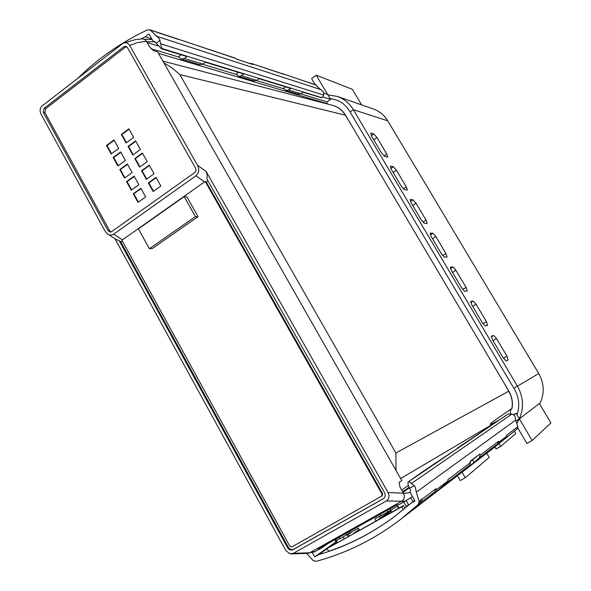 <?xml version="1.0" encoding="UTF-8"?>
<svg xmlns="http://www.w3.org/2000/svg" width="591" height="591" viewBox="0 0 591 591"><rect width="100%" height="100%" fill="white"/><g stroke="black" fill="none" stroke-linecap="round" stroke-linejoin="round"><path stroke-width="0.89" d="M108.404 234.479L116.087 239.421L119.242 240.729L287.558 547.658C289.08 549.933 290.971 550.59 293.225 549.63L383.603 498.545C385.317 496.957 385.635 495.022 384.549 492.724L206.857 178.859L207.264 175.039L206.082 171.405L197.424 165.192C199.573 169.373 199.071 172.912 195.939 175.808L113.708 234.169C111.263 235.469 109.106 235.336 107.237 233.777L105.028 231.074L40.927 113.923C39.582 110.82 39.915 108.197 41.946 106.07L122.529 43.697C125.203 41.961 127.582 42.552 129.68 45.47L137.637 42.53L146.479 41.333L144.78 39.538L142.549 38.873L135.472 39.56L124.827 42.707M114.898 238.661L285.734 550.443L289.841 553.767L293.387 553.339L386.307 500.983L401.651 501.242L309.728 552.77L293.387 553.339M291.503 553.907L307.615 553.353L309.728 552.77M349.096 533.422L348.291 534.375M306.781 553.479L313.141 560.541L316.133 561.339C346.54 553.132 374.65 539.191 400.454 519.504L418.199 504.522L419.159 501.441L416.3 492.148L515.736 420.061L515.012 416.374L514.288 415.392L511.998 414.003L507.854 414.128M515.736 420.061L517.775 426.754L517.044 429L493.204 448.273M517.044 429L500.909 441.942L500.4 441.004M517.775 426.754L506.443 435.338L506.613 436.276L498.73 442.275L498.575 441.292L497.785 443.715L492.82 448.141L500.909 441.942M498.575 441.292L480.069 455.306L479.271 457.855L474.041 462.531L472.593 459.828M480.069 455.306L479.803 454.043L470.273 461.209L470.525 462.539L469.66 465.206L464.231 470.052L474.041 462.531M469.66 465.206L446.973 482.537L441.226 487.678L440.613 486.526M470.525 462.539L447.845 479.715L448.052 480.86L436.202 489.887L436.018 488.676L435.057 491.646L429.073 496.994L441.226 487.678M435.057 491.646L421.427 502.055L403.365 517.258M505.704 437.665L506.428 436.409M479.803 454.043L470.34 461.527M422.336 498.767L420.703 500.001L422.336 498.767L421.427 502.055M432.848 464.836L456.149 449.315M516.157 421.065L519.304 418.76L516.098 413.286L513.778 414.912M409.423 487.893L403.003 492.384M433.292 464.548L420.171 473.797M421.56 472.519L408.388 481.82L408.832 481.569L414.269 485.662L409.629 488.277C407.953 484.997 407.539 482.84 408.388 481.82M516.098 413.286L513.498 414.705M508.208 413.929L457.412 448.155M466.476 441.979L466.883 441.713M486.578 428.335L485.425 429.391M494.017 423.267L494.386 423.023M416.3 492.148L415.266 487.043L414.269 485.662M511.998 414.003L411.602 483.379M414.623 500.355L394.101 516.859C370.875 534.124 345.765 546.712 318.763 554.624L314.73 556.877L312.092 552.341M410.649 503.318L414.941 500.924L409.999 492.052L410.464 489.776L409.629 488.277M334.787 539.738L335.969 541.888L336.833 541.408M403.313 509.612L401.71 506.856L327.148 548.522L328.603 551.307C351.593 543.572 373.187 532.269 393.384 517.391M406.327 506.443L408.499 504.825M318.763 554.624L327.215 548.647M330.325 546.453L337.018 541.718M348.321 534.427L352.753 531.287M359.114 529.447L353.263 533.629M380.264 514.259L381.106 515.825L397.529 506.214L398.659 508.26M376.002 520.922L374.916 518.876L380.936 515.507M382.384 517.354L391.131 511.001M390.821 510.469L377.73 519.954M404.99 508.216L403.424 505.593L401.71 506.856M327.148 548.522L403.424 505.593M357.843 531.073L359.402 529.957M163.921 62.905L172.299 68.105L179.834 74.569L345.343 115.164L350.116 122.928L345.55 115.23C342.654 110.473 338.695 107.274 333.671 105.649L333.501 105.59M350.116 122.928L508.851 391.139L395.874 453.009L396.022 470.458M499.321 419.935C488.469 425.808 490.656 424.368 490.22 424.065C492.2 422.506 488.077 424.685 509.76 409.962L512.013 408.462C513.062 402.375 512.013 396.605 508.851 391.139M510.498 413.405L510.306 410.767L511.754 408.632M514.488 389.329C519.149 397.492 519.977 405.973 516.977 414.779M514.473 389.336L513.86 388.257L517.443 386.196C523.449 397.004 524.084 407.901 519.363 418.886L532.151 440.531L526.913 443.449L517.738 427.906M330.103 98.601C338.488 99.532 344.959 103.684 349.525 111.064L513.86 388.257M318.29 548.16L322.752 546.476L396.82 504.98L397.809 506.014M391.767 512.109L389.897 508.858M406.586 506.871L403.683 502.025M398.999 508.068L397.174 504.913M359.505 530.142L358.36 528.14L349.702 532.993L349.008 531.767M328.049 543.513L321.681 547.946L316.584 548.95M309.507 552.88L314.545 551.831L321.681 547.946M386.307 500.983C389.1 499.033 389.683 496.218 388.051 492.547L206.082 171.405M119.242 240.729L120.616 241.579L122.514 241.364M205.195 181.444L382.074 494.128L381.609 496.167L291.777 546.993L289.885 546.335L121.894 240.234L205.195 181.444L206.481 182.353L207.81 180.543M197.424 165.192L129.68 45.47M108.123 230.771L43.261 112.32L44.007 108.404L123.859 46.726L126.075 46.334L127.361 47.457L195.717 168.369L196.101 170.297L194.875 172.446L111.566 231.694L110.377 232.137L108.123 230.771L109.631 230.719L44.923 112.608L45.67 108.7L125.314 47.228L126.74 46.704M327.037 103.883L327.141 101.874L330.568 99.369L327.584 94.383L323.824 93.179M152.153 39.531L144.211 39.235M330.568 99.369L322.752 96.954M157.819 45.847L147.166 42.552M401.651 501.242L401.806 501.138C404.429 499.173 404.975 496.521 403.454 493.182L399.922 486.969L399.095 482.47L401.754 480.527L157.605 51.816L153.342 50.553L149.582 46.792L146.479 41.333M154.583 41.459L161.402 48.75L186.919 56.581L184.37 58.502L181.223 59.107L178.622 56.706L181.068 54.786M199.721 64.648L202.972 64.123L205.454 62.269L243.81 74.045L241.46 75.759L238.572 76.291L236.193 74.111L238.446 72.398M253.665 80.812L256.657 80.354L258.947 78.692L290.587 88.399L288.415 89.95L285.741 90.423L283.554 88.436L285.638 86.877M298.292 94.183L301.063 93.777L303.183 92.262L321.607 97.759M156.157 36.117L320.618 89.544L323.218 91.649L323.691 92.676L323.698 95.062L322.42 97.183L321.534 97.596L161.786 48.462L159.437 38.91L150.395 30.141L147.676 29.823C121.502 42.094 98.246 58.228 77.901 78.234M323.698 95.062L160.745 43.778M154.502 41.429L153.372 41.614L148.925 33.997L145.246 36.827L140.939 38.962M145.246 36.827L151.798 38.91M315.239 84.653L320.588 89.529M283.385 74.222L251.345 63.444L249.838 63.503M252.039 63.835L252.889 64.545L236.88 59.248L235.957 58.502L177.448 38.94M282.668 73.69L316.133 85.082M153.8 31.345L154.901 31.441L151.85 30.451M234.908 58.007L235.957 58.502M155.381 42.242L153.372 41.614M345.55 115.23L345.343 115.164C342.462 110.436 338.495 107.237 333.45 105.575L162.909 61.132M503.931 382.813L508.718 391.22C511.858 396.694 512.914 402.471 511.88 408.551M493.02 423.939L400.632 478.562M394.426 505.312L399.006 504.648L405.648 500.924L401.156 501.552M412.503 496.536L405.648 500.924M381.609 496.167L382.185 495.819L382.658 493.736L206.481 182.353M160.42 242.879L152.175 248.612L149.368 248.671L138.434 228.865L184.178 196.589L186.859 196.773L198.059 216.698L160.42 242.879L189.6 222.578M383.81 498.376L293.875 549.165C291.644 550.11 289.767 549.46 288.26 547.207L120.616 241.579M381.66 496.137L382.185 495.819M184.178 196.589L195.414 216.609L198.059 216.698M195.414 216.609L149.368 248.671M111.101 231.968L109.631 230.719M111.189 153.956L106.483 145.467L113.967 139.904L118.695 148.415L111.189 153.956M121.332 134.438L128.897 128.823L133.662 137.356L126.082 142.956L121.332 134.438L121.894 134.526L126.444 142.69M156.024 177.366L160.863 186.025L153.15 191.536L148.334 182.892L156.024 177.366M125.395 160.471L117.86 165.99L113.14 157.472L120.653 151.939L125.395 160.471M132.118 172.572L124.553 178.068L119.818 169.521L127.361 164.01L132.118 172.572M138.87 184.717L131.268 190.191L126.518 181.614L134.091 176.118L138.87 184.717M145.645 196.906L138.013 202.358L133.241 193.745L140.85 188.278L145.645 196.906M140.429 149.457L132.812 155.034L128.048 146.487L135.642 140.894L140.429 149.457M147.218 161.602L139.572 167.157L134.785 158.58L142.409 153.01L147.218 161.602M154.029 173.791L146.346 179.324L141.552 170.718L149.205 165.162L154.029 173.791M106.483 145.467L107.06 145.541L111.566 153.675M114.166 140.266L107.06 145.541M129.097 129.178L121.894 134.526M156.194 177.677L148.88 182.937L153.527 191.27M148.334 182.892L148.88 182.937M120.845 152.279L113.708 157.538L118.237 165.716M113.14 157.472L113.708 157.538M127.545 164.342L120.379 169.573L124.937 177.795M119.818 169.521L120.379 169.573M134.268 176.443L127.072 181.659L131.653 189.918M126.518 181.614L127.072 181.659M141.02 188.588L133.795 193.782L138.397 202.085M133.241 193.745L133.795 193.782M135.834 141.242L128.609 146.561L133.182 154.768M128.048 146.487L128.609 146.561M142.601 153.342L135.339 158.647L139.934 166.891M134.785 158.58L135.339 158.647M149.383 165.487L142.099 170.769L146.716 179.058M141.552 170.718L142.099 170.769M396.864 504.958L393.621 505.933M388.043 511.946L387.149 510.395M339.315 537.197L340.143 538.756L349.702 532.993M346.895 534.973L346.023 533.437M380.338 518.071L379.422 516.357M344.117 538.741L343.164 537.064M348.055 536.547L347.109 534.825M335.651 539.251L336.301 540.492L339.973 538.438M336.301 540.492L337.454 542.464M516.918 423.23L519.363 418.886L539.354 403.52L550.901 422.92L532.151 440.531M327.842 94.804L337.483 96.466C344.184 98.926 349.473 103.336 353.337 109.69L517.443 386.196L538.726 373.497C544.37 383.707 544.673 393.865 539.627 403.978M462.051 472.202L465.272 477.772L460.241 480.572L457.449 475.733M499.026 443.701L500.621 446.419L496.078 448.961L494.911 446.966M500.621 446.419L515.795 433.58L514.466 431.327M337.483 96.466L373.512 109.032C379.525 111.241 384.268 115.171 387.733 120.823L538.726 373.497M431.171 236.518L441.44 253.812L444.469 257.174L447.106 257.026L445.998 253.628L435.863 236.585L432.856 233.216L430.196 233.15L431.171 236.518M391.205 169.218L401.274 186.172L404.377 189.681L407.376 190.08L406.357 186.955L396.421 170.238L393.333 166.721L390.385 166.123L391.205 169.218M485.359 326.003L487.634 325.301L486.415 321.615L476.087 304.239L473.155 301.011L470.739 301.521L471.928 305.155L482.404 322.797L485.359 326.003M491.35 336.213L492.621 339.988L503.2 357.806L506.103 360.938L508.186 359.956L506.923 356.107L496.492 338.562L493.603 335.415L491.328 336.235M451.45 270.663L461.822 288.127L464.814 291.422L467.274 290.994L466.107 287.455L455.875 270.25L452.905 266.947L450.401 267.154L451.45 270.663M411.085 202.698L421.257 219.822L424.331 223.265L427.145 223.391L426.081 220.133L416.049 203.252L412.998 199.81L410.191 199.47L411.085 202.698M371.51 136.056L381.483 152.847L384.623 156.43L387.792 157.095L386.817 154.096L376.977 137.54L373.859 133.958L370.764 133.093L371.51 136.056M315.195 84.639L311.59 78.537L316.237 75.212L327.569 94.375M316.237 75.212L352.354 89.3L361.633 104.888M465.272 477.772L489.215 457.404L486.77 453.216M446.973 482.537L447.838 481.022M314.73 556.877L335.969 541.888M408.64 505.091L406.216 500.599M412.917 501.626L410.671 497.77M349.192 535.904L348.129 534.101M419.159 501.441L420.748 500.237L419.773 503.325L418.199 504.522M401.223 518.913L419.773 503.325M497.785 443.715L479.271 457.855M436.018 488.676L422.38 498.996M410.294 492.569L403.587 493.426M409.112 487.265L402.656 491.771M408.832 481.569L508.149 413.966M310.216 552.526L315.387 551.477M113.708 234.169L122.507 239.865M146.649 41.636L153.852 41.762M150.927 48.684L178.903 57.128M202.706 64.308L236.452 74.496M256.413 80.524L283.791 88.783M300.834 93.932L327.141 101.874M184.37 58.502L202.972 64.123M161.786 48.462L161.402 48.75M288.415 89.95L301.063 93.777M241.46 75.759L256.657 80.354M156.031 43.357L160.035 40.291M178.29 39.39L155.714 31.907M153.017 31.013L150.395 30.141M326.808 103.506L158.484 53.36M179.834 74.569L395.874 453.009M401.695 490.079L408.388 485.462M403.454 493.182L388.051 492.547M204.597 181.932L195.939 175.808M382.074 494.128L382.658 493.736M383.123 498.87L383.662 498.457M293.875 549.165L293.225 549.63M287.558 547.658L288.26 547.207M44.923 112.608L43.261 112.32M45.67 108.7L44.007 108.404M125.314 47.228L123.859 46.726M387.733 120.823L353.337 109.69L350.123 112.046M432.856 233.216L430.329 234.886M435.863 236.585L432.523 238.794M445.998 253.628L442.681 255.63M393.333 166.721L390.791 168.472M396.421 170.238L393.141 172.483M406.357 186.955L403.284 188.891M473.155 301.011L470.717 302.555M476.087 304.239L472.667 306.397M486.415 321.615L482.928 323.624M496.492 338.562L493.042 340.697M506.923 356.107L503.384 358.102M493.603 335.415L491.261 336.863M452.905 266.947L450.416 268.558M455.875 270.25L452.499 272.429M466.107 287.455L462.701 289.464M412.998 199.81L410.457 201.524M416.049 203.252L412.74 205.476M426.081 220.133L422.875 222.105M373.859 133.958L371.325 135.731M376.977 137.54L373.734 139.808M386.817 154.096L383.906 155.972M403.963 516.8L493.788 447.83M433.026 464.711L421.376 472.63M466.646 441.869L457.242 448.259M494.165 423.163L486.423 428.431M394.101 516.852L394.559 516.512M181.341 59.137L199.972 64.722M320.618 89.544L156.12 36.11M251.567 63.532L282.705 73.86M236.821 59.196L252.763 64.471M238.683 76.32L253.894 80.878M285.845 90.453L298.499 94.242M322.42 97.183L321.519 97.818M197.623 45.64L235.225 58.11M155.152 31.545L177.485 38.954M149.833 29.779L152.197 30.569M296.475 78.433L315.505 84.742"/></g></svg>
